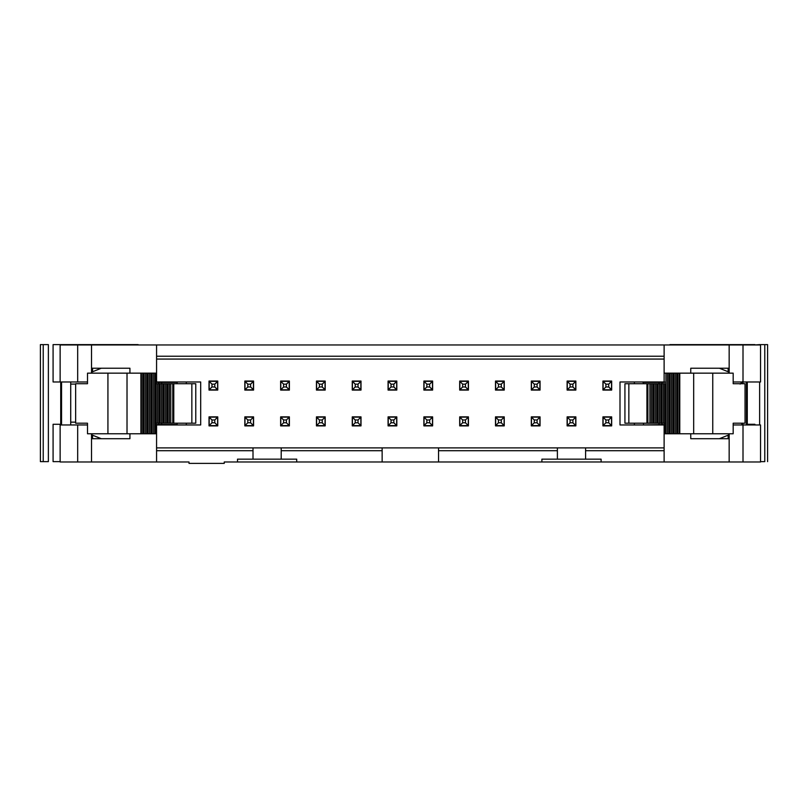 <?xml version="1.0" encoding="UTF-8"?>
<svg xmlns="http://www.w3.org/2000/svg" width="808" height="808" viewBox="0 0 808 808"><rect width="100%" height="100%" fill="white"/><g stroke="black" fill="none" stroke-linecap="round" stroke-linejoin="round"><path stroke-width="1.21" d="M728.826 434.916L728.826 438.714L690.759 438.714L690.759 433.785L690.759 438.714L728.826 438.714L728.826 433.785L728.826 434.916L719.373 438.714L728.826 434.916L719.373 438.714L690.759 438.714L690.759 433.785L690.759 437.784M664.681 424.968L664.115 424.968L664.115 461.984L729.159 461.984L729.159 433.785L729.159 461.984L743.006 461.984L743.006 424.968L733.179 424.968L743.006 424.968L743.006 461.984L760.55 461.984L760.55 424.968L743.006 424.968L760.55 424.968L760.55 461.984L664.115 461.984L664.115 424.968L619.999 424.968L619.999 381.972L619.999 424.968L664.681 424.968M729.159 344.966L664.115 344.966L664.115 381.972L664.681 381.972L664.115 381.972L664.115 344.966L156.57 344.966L156.57 381.972L200.687 381.972L200.687 424.968L156.57 424.968L156.57 461.984L60.135 461.984L189.001 461.984L156.57 461.984L156.57 424.968L156.005 424.968L200.687 424.968L200.687 381.972L156.57 381.972L156.57 344.966L60.135 344.966L60.135 381.972L77.679 381.972L77.679 344.966L77.679 381.972L87.506 381.972L60.135 381.972L60.135 344.966L91.526 344.966L91.526 373.155L91.526 344.966L729.159 344.966L729.159 373.155L729.159 344.966L743.006 344.966L729.159 344.966M728.826 372.034L719.373 368.226L728.826 372.034L728.826 373.155L728.826 372.034L719.373 368.226L690.759 368.226L690.759 373.155L690.759 368.226L728.826 368.226L728.826 373.155L728.826 368.226L690.759 368.226L690.759 373.155L690.759 369.155M585.588 459.156L601.101 459.156L601.101 461.984L664.115 461.984L601.101 461.984L601.101 459.156L541.885 459.156L541.885 461.984L601.101 461.984L541.885 461.984L541.885 459.156L585.588 459.156L585.588 450.702L585.588 459.156M664.115 450.702L585.588 450.702L664.115 450.702M733.179 381.972L743.006 381.972L743.006 344.966L743.006 381.972L760.55 381.972L760.55 344.966L743.006 344.966L760.55 344.966L760.55 381.972L733.179 381.972M634.371 381.972L634.371 383.729L634.371 381.972M634.371 423.21L634.371 424.968L634.371 423.21M459.691 389.799L468.428 390.082L459.691 390.082L459.691 381.053L468.428 381.053L468.428 390.082L459.833 389.799L459.833 381.336L468.286 381.336L468.286 389.799L468.428 381.053L459.691 381.053L459.691 390.082L459.691 385.285M495.496 389.799L504.243 390.082L495.496 390.082L495.496 381.053L504.243 381.053L504.243 390.082L495.637 389.799L495.637 381.336L504.101 381.336L504.101 389.799L504.243 381.053L495.496 381.053L495.496 390.082L495.496 385.285M504.243 417.15L495.496 416.867L504.243 416.867L504.243 425.887L495.496 425.887L495.496 416.867L495.496 425.887L504.243 425.887L504.243 416.867L504.243 421.655M540.047 390.082L540.047 381.053L540.047 390.082L531.31 390.082L540.047 390.082M540.047 416.867L531.31 416.867L540.047 416.867L540.047 425.887L531.31 425.887L531.31 416.867L531.31 425.887L540.047 425.887L540.047 416.867M575.862 390.082L575.862 381.053L575.862 390.082L567.115 390.082L575.862 390.082M575.862 416.867L567.115 416.867L575.862 416.867L575.862 425.887L567.115 425.887L567.115 416.867L567.115 425.887L575.862 425.887L575.862 416.867M611.666 390.082L611.666 381.053L611.666 390.082L602.93 390.082L611.666 390.082M611.666 417.15L602.93 416.867L602.93 425.887L602.93 416.867L611.666 416.867L611.666 425.887L602.93 425.887L611.666 425.887L611.666 416.867L611.666 421.655M664.115 447.885L585.588 447.885L585.588 450.702L585.588 447.885L557.389 447.885L557.389 459.156L557.389 450.702L438.542 450.702L438.542 461.984L541.885 461.984L224.24 461.984L438.542 461.984L438.542 450.702L557.389 450.702L557.389 447.885L664.115 447.885M468.428 417.15L459.691 416.867L468.428 416.867L468.428 425.887L459.691 425.887L459.691 416.867L468.286 417.15L468.286 425.604L459.833 425.604L459.833 417.15L459.691 425.887L468.428 425.887L468.428 416.867L468.428 421.655M156.57 356.237L664.115 356.237L156.57 356.237M156.57 359.065L664.115 359.065L156.57 359.065M217.756 425.887L209.019 425.887L209.019 416.867L217.756 416.867L217.756 425.887L217.756 416.867L209.019 416.867L209.019 425.887L217.756 425.887M217.756 421.655L217.756 417.15M253.571 417.15L253.571 425.887L253.571 416.867L253.571 425.887L244.824 425.887L244.824 416.867L253.571 416.867L244.824 416.867L244.824 425.887L253.571 425.604M289.375 417.15L289.375 425.887L289.375 416.867L289.375 425.887L280.639 425.887L280.639 416.867L289.375 416.867L280.639 416.867L280.639 425.887L289.375 425.604M325.19 425.887L316.453 425.887L316.453 416.867L325.19 416.867L325.19 425.887L325.19 416.867L316.453 416.867L316.453 425.887L325.19 425.887M325.19 421.655L325.19 417.15M361.004 417.15L361.004 425.887L361.004 416.867L361.004 425.887L352.258 425.887L352.258 416.867L361.004 416.867L352.258 416.867L352.258 425.887L361.004 425.604M352.258 381.053L361.004 381.053L361.004 390.082L352.258 390.082L352.258 381.053L352.258 390.082L361.004 390.082L352.399 389.799L352.399 381.336L360.863 381.336L360.863 389.799L361.004 381.053L352.258 381.053M352.258 385.285L352.258 389.799M396.809 425.887L388.072 425.887L388.072 416.867L396.809 416.867L396.809 425.887L396.809 416.867L388.072 416.867L388.072 425.887L396.809 425.887M396.809 421.655L396.809 417.15M388.072 381.053L396.809 381.053L396.809 390.082L388.072 390.082L388.072 381.053L388.072 390.082L396.809 390.082L388.214 389.799L388.214 381.336L396.667 381.336L396.667 389.799L396.809 381.053L388.072 381.053M388.072 385.285L388.072 389.799M432.623 425.887L423.877 425.887L423.877 416.867L432.623 416.867L432.623 425.887L432.623 416.867L423.877 416.867L432.482 417.15L432.482 425.604L424.018 425.604L424.018 417.15L423.877 425.887L432.623 425.887M432.623 421.655L432.623 417.15M423.877 381.053L432.623 381.053L432.623 390.082L423.877 390.082L423.877 381.053L423.877 390.082L432.623 390.082L424.018 389.799L424.018 381.336L432.482 381.336L432.482 389.799L432.623 381.053L423.877 381.053M423.877 385.285L423.877 389.799M531.31 385.285L531.31 390.082L531.31 381.053L540.047 381.053L531.31 381.053L531.31 389.799M567.115 389.799L567.115 381.053L567.115 390.082L567.115 381.053L575.862 381.053L567.115 381.336M602.93 385.285L602.93 390.082L602.93 381.053L611.666 381.053L602.93 381.053L602.93 389.799M619.999 381.972L664.115 381.972L619.999 381.972M382.144 447.885L557.389 447.885L438.542 447.885L438.542 450.702L438.542 447.885L382.144 447.885L382.144 461.984L382.144 450.702L281.204 450.702L281.204 459.156L296.708 459.156L296.708 461.984L296.708 459.156L253.005 459.156L253.005 450.702L156.57 450.702L253.005 450.702L253.005 447.885L382.144 447.885L281.204 447.885L281.204 450.702L382.144 450.702L382.144 447.885M244.824 381.053L253.571 381.053L253.571 390.082L244.824 390.082L244.824 381.053L244.824 390.082L253.571 390.082L244.965 389.799L244.965 381.336L253.429 381.336L253.429 389.799L253.571 381.053L244.824 381.053M280.639 381.053L289.375 381.053L289.375 390.082L280.639 390.082L280.639 381.053L280.639 390.082L289.375 390.082L280.78 389.799L280.78 381.336L289.234 381.336L289.234 389.799L289.375 381.053L280.639 381.053M316.453 381.053L325.19 381.053L325.19 390.082L316.453 390.082L316.453 381.053L316.453 390.082L325.19 390.082L316.584 389.799L316.584 381.336L325.048 381.336L325.048 389.799L325.19 381.053L316.453 381.053M209.019 381.053L217.756 381.053L217.756 390.082L209.019 390.082L209.019 381.053L209.019 390.082L217.756 390.082L209.161 389.799L209.161 381.336L217.615 381.336L217.615 389.799L217.756 381.053L209.019 381.053M237.502 459.156L237.502 461.984L237.502 459.156L253.005 459.156L237.502 459.156M189.001 461.984L189.001 463.388L224.24 463.388L224.24 461.984L224.24 463.388L189.001 463.388L189.001 461.984M91.859 434.916L101.313 438.714L91.859 434.916L91.859 433.785L91.859 434.916L101.313 438.714L129.926 438.714L129.926 433.785L129.926 438.714L91.859 438.714L91.859 433.785L91.859 438.714L129.926 438.714L129.926 433.785L129.926 437.784M91.526 433.785L91.526 461.984L91.526 433.785M87.506 424.968L77.679 424.968L77.679 461.984L77.679 424.968L60.135 424.968L60.135 461.984L60.135 424.968L87.506 424.968M156.57 447.885L253.005 447.885L156.57 447.885M281.204 450.702L281.204 447.885L253.005 447.885L253.005 459.156L281.204 459.156L281.204 450.702M186.315 424.968L186.315 423.21L186.315 424.968M186.315 383.729L186.315 381.972L186.315 383.729M91.859 372.034L91.859 368.226L129.926 368.226L129.926 373.155L129.926 368.226L91.859 368.226L91.859 373.155L91.859 372.034L101.313 368.226L91.859 372.034L101.313 368.226L129.926 368.226L129.926 373.155L129.926 369.155M156.005 381.972L156.57 381.972L156.005 381.972M465.56 381.053L468.428 381.053M501.364 381.053L504.243 381.053M498.374 425.887L495.496 425.887M537.179 381.053L540.047 381.053M534.179 425.887L531.31 425.887M572.993 381.053L575.862 381.053M569.994 425.887L567.115 425.887M608.798 381.053L611.666 381.053M605.798 425.887L602.93 425.887M462.56 425.887L459.691 425.887M60.135 424.968L60.135 424.271L60.135 424.968M216.211 381.336L217.756 381.053M426.755 425.887L423.877 425.887M429.745 381.053L432.623 381.053M390.941 425.887L388.072 425.887M393.94 381.053L396.809 381.053M355.126 425.887L352.258 425.887M358.126 381.053L361.004 381.053M319.322 425.887L316.453 425.887M322.321 381.053L325.19 381.053M283.507 425.887L280.639 425.887M286.507 381.053L289.375 381.053M246.379 425.604L244.824 425.887M252.015 381.336L253.571 381.053M210.565 425.604L209.019 425.887M749.976 424.271L749.976 424.968L749.976 424.271M70.71 424.968L70.71 381.972L70.71 424.968M764.782 461.631L764.782 344.612L759.631 344.612L764.782 344.612L764.782 461.631L760.55 461.631L764.782 461.631M759.631 381.972L759.631 424.968L759.631 381.972L747.279 381.972L747.279 424.271L754.914 424.271L754.914 424.968L754.914 424.271L747.279 424.271L747.279 381.972L746.451 381.972L746.451 424.271L747.279 424.271L746.451 424.271L746.451 381.972M61.549 424.271L53.086 424.271L53.086 461.631L53.086 424.271L61.549 424.271L61.549 381.972L61.549 424.271M53.086 381.972L60.135 381.972L53.086 381.972L53.086 344.612L53.086 381.972M754.914 344.966L759.631 344.612L754.914 344.966M745.047 423.21L733.179 423.21L745.047 423.21L745.047 383.729L745.047 423.21M767.6 461.631L767.6 344.612L764.782 344.612L767.6 344.612L767.6 461.631M669.893 344.612L754.914 344.612L669.893 344.612M664.681 424.614L642.825 424.968L664.681 424.614M643.532 382.325L664.681 382.325L661.853 382.325L661.853 383.729L661.853 382.325L659.035 382.325L659.035 383.729L659.035 382.325L643.532 382.325L643.532 383.729L643.532 382.325L642.825 382.325L643.532 382.325M217.615 417.15L217.615 425.604L209.019 425.604L209.161 417.15L217.615 417.15L214.797 419.968L214.797 422.786L217.615 425.604L217.615 417.15L209.019 417.15L211.979 419.968L214.797 419.968L217.615 417.15M253.429 417.15L253.429 425.604L244.824 425.604L244.965 417.15L253.429 417.15L250.611 419.968L250.611 422.786L253.429 425.604L253.429 417.15L244.824 417.15L247.793 419.968L250.611 419.968L253.429 417.15M289.234 417.15L289.234 425.604L280.639 425.604L280.78 417.15L289.234 417.15L286.416 419.968L286.416 422.786L289.234 425.604L289.234 417.15L280.639 417.15L283.598 419.968L286.416 419.968L289.234 417.15M325.048 417.15L325.048 425.604L316.453 425.604L316.584 417.15L325.048 417.15L322.23 419.968L322.23 422.786L325.048 425.604L325.048 417.15L316.453 417.15L319.413 419.968L322.23 419.968L325.048 417.15M360.863 417.15L360.863 425.604L352.258 425.604L352.399 417.15L360.863 417.15L358.035 419.968L358.035 422.786L360.863 425.604L360.863 417.15L352.258 417.15L355.217 419.968L358.035 419.968L360.863 417.15M396.667 417.15L396.667 425.604L388.072 425.604L388.214 417.15L396.667 417.15L393.849 419.968L393.849 422.786L396.667 425.604L396.667 417.15L388.072 417.15L391.032 419.968L393.849 419.968L396.667 417.15M504.101 417.15L504.101 425.604L495.496 425.604L495.637 417.15L504.101 417.15L501.283 419.968L501.283 422.786L504.101 425.604L504.101 417.15L495.496 417.15L498.455 419.968L501.283 419.968L504.101 417.15M531.452 389.799L531.452 381.336L540.047 381.336L539.906 389.799L531.452 389.799L534.27 386.971L534.27 384.154L531.452 381.336L531.452 389.799L540.047 389.799L537.088 386.971L534.27 386.971L531.452 389.799M567.256 389.799L567.256 381.336L575.862 381.336L575.72 389.799L567.256 389.799L570.084 386.971L570.084 384.154L567.256 381.336L567.256 389.799L575.862 389.799L572.902 386.971L570.084 386.971L567.256 389.799M603.071 389.799L603.071 381.336L611.666 381.336L611.525 389.799L603.071 389.799L605.889 386.971L605.889 384.154L603.071 381.336L603.071 389.799L611.666 389.799L608.707 386.971L605.889 386.971L603.071 389.799M611.525 417.15L611.525 425.604L602.93 425.604L603.071 417.15L611.525 417.15L608.707 419.968L608.707 422.786L611.525 425.604L611.525 417.15L602.93 417.15L605.889 419.968L608.707 419.968L611.525 417.15M61.549 381.972L60.721 381.972L60.721 424.271L60.721 381.972L60.135 381.972M48.369 461.631L40.4 461.631L48.369 461.631L48.369 344.612L48.369 461.631M53.086 344.612L138.107 344.612L53.086 344.612M742.926 381.972L742.926 383.729L742.926 381.972M742.926 423.21L742.926 424.968L742.926 423.21M664.681 383.729L664.681 433.785L665.923 433.785L665.923 373.155L733.179 373.155L733.179 383.729L745.047 383.729L733.179 383.729L733.179 373.155L712.757 373.155L712.757 433.785L664.681 433.785L664.681 423.21M712.757 433.785L733.179 433.785L733.179 423.21L733.179 433.785L712.757 433.785L712.757 373.155L693.678 373.155L693.678 433.785L712.757 433.785M728.129 438.714L728.129 435.199M661.853 423.21L661.853 424.614L661.853 423.21M659.035 423.21L659.035 424.614L659.035 423.21M643.532 423.21L643.532 424.614L643.532 423.21M177.861 381.972L177.154 382.325L177.861 381.972M177.154 424.614L156.005 424.614L177.154 424.614L177.154 423.21L177.154 424.614M468.428 381.336L465.469 384.154L465.469 386.971L468.428 389.799L466.883 389.799M459.833 389.799L462.651 386.971L462.651 384.154L459.833 381.336L459.833 389.799L468.286 389.799L465.469 386.971L462.651 386.971L459.833 389.799M459.691 425.604L462.651 422.786L462.651 419.968L465.469 419.968L468.286 417.15L465.469 419.968L465.469 422.786L468.286 425.604L468.286 417.15L461.237 417.15M462.651 419.968L459.833 417.15L462.651 419.968L462.651 422.786L459.833 425.604L468.286 425.604L465.469 422.786L462.651 422.786L465.469 422.786L465.469 419.968L462.651 419.968M253.571 381.336L250.611 384.154L250.611 386.971L253.571 389.799L252.015 389.799M289.375 381.336L286.416 384.154L286.416 386.971L289.375 389.799L287.83 389.799M325.19 381.336L322.23 384.154L322.23 386.971L325.19 389.799L323.634 389.799M361.004 381.336L358.035 384.154L358.035 386.971L361.004 389.799L359.449 389.799M352.399 389.799L355.217 386.971L355.217 384.154L352.399 381.336L352.399 389.799L360.863 389.799L358.035 386.971L355.217 386.971L352.399 389.799M396.809 381.336L393.849 384.154L393.849 386.971L396.809 389.799L395.264 389.799M388.214 389.799L391.032 386.971L391.032 384.154L388.214 381.336L388.214 389.799L396.667 389.799L393.849 386.971L391.032 386.971L388.214 389.799M432.623 381.336L429.664 384.154L429.664 386.971L432.623 389.799L431.068 389.799M424.018 389.799L426.836 386.971L426.836 384.154L424.018 381.336L424.018 389.799L432.482 389.799L429.664 386.971L426.836 386.971L424.018 389.799M423.877 425.604L426.836 422.786L426.836 419.968L429.664 419.968L432.482 417.15L429.664 419.968L429.664 422.786L432.482 425.604L432.482 417.15L425.432 417.15M426.836 419.968L424.018 417.15L426.836 419.968L426.836 422.786L424.018 425.604L432.482 425.604L429.664 422.786L426.836 422.786L429.664 422.786L429.664 419.968L426.836 419.968M217.756 381.336L214.797 384.154L214.797 386.971L217.756 389.799L216.211 389.799M504.243 381.336L501.283 384.154L501.283 386.971L504.243 389.799L502.687 389.799M495.637 389.799L498.455 386.971L498.455 384.154L495.637 381.336L495.637 389.799L504.101 389.799L501.283 386.971L498.455 386.971L495.637 389.799M156.005 382.325L177.154 382.325L177.154 383.729L177.154 382.325L161.651 382.325L161.651 383.729L161.651 382.325L158.833 382.325L158.833 383.729L158.833 382.325L156.005 382.325M87.506 423.21L75.649 423.21L87.506 423.21L87.506 433.785L107.929 433.785L107.929 373.155L87.506 373.155L87.506 383.729L75.649 383.729L75.649 423.21L75.649 383.729L87.506 383.729L87.506 373.155L153.338 373.155L153.338 433.785L87.506 433.785L87.506 423.21M70.71 384.083L75.649 384.083L70.71 384.083M60.135 461.631L53.086 461.631L60.135 461.631M40.4 344.612L48.369 344.612L43.218 344.612L43.218 461.631L43.218 344.612L40.4 344.612L40.4 461.631L40.4 344.612M75.649 422.15L70.71 422.15L75.649 422.15M465.469 384.154L468.286 381.336L459.833 381.336L462.651 384.154L465.469 384.154L462.651 384.154L462.651 386.971L465.469 386.971L465.469 384.154M211.979 422.786L209.161 425.604L217.615 425.604L214.797 422.786L211.979 422.786L214.797 422.786L214.797 419.968L211.979 419.968L211.979 422.786L211.979 419.968L209.161 417.15L209.161 425.604L211.979 422.786M209.019 417.15L210.565 417.15M247.793 422.786L244.965 425.604L253.429 425.604L250.611 422.786L247.793 422.786L250.611 422.786L250.611 419.968L247.793 419.968L247.793 422.786L247.793 419.968L244.965 417.15L244.965 425.604L247.793 422.786M244.824 417.15L246.379 417.15M283.598 422.786L280.78 425.604L289.234 425.604L286.416 422.786L283.598 422.786L286.416 422.786L286.416 419.968L283.598 419.968L283.598 422.786L283.598 419.968L280.78 417.15L280.78 425.604L283.598 422.786M280.639 417.15L282.194 417.15M319.413 422.786L316.584 425.604L325.048 425.604L322.23 422.786L319.413 422.786L322.23 422.786L322.23 419.968L319.413 419.968L319.413 422.786L319.413 419.968L316.584 417.15L316.584 425.604L319.413 422.786M316.453 417.15L317.999 417.15M355.217 422.786L352.399 425.604L360.863 425.604L358.035 422.786L355.217 422.786L358.035 422.786L358.035 419.968L355.217 419.968L355.217 422.786L355.217 419.968L352.399 417.15L352.399 425.604L355.217 422.786M352.258 417.15L353.813 417.15M358.035 384.154L360.863 381.336L352.399 381.336L355.217 384.154L358.035 384.154L355.217 384.154L355.217 386.971L358.035 386.971L358.035 384.154M391.032 422.786L388.214 425.604L396.667 425.604L393.849 422.786L391.032 422.786L393.849 422.786L393.849 419.968L391.032 419.968L391.032 422.786L391.032 419.968L388.214 417.15L388.214 425.604L391.032 422.786M388.072 417.15L389.618 417.15M393.849 384.154L396.667 381.336L388.214 381.336L391.032 384.154L393.849 384.154L391.032 384.154L391.032 386.971L393.849 386.971L393.849 384.154M429.664 384.154L432.482 381.336L424.018 381.336L426.836 384.154L429.664 384.154L426.836 384.154L426.836 386.971L429.664 386.971L429.664 384.154M498.455 422.786L495.637 425.604L504.101 425.604L501.283 422.786L498.455 422.786L501.283 422.786L501.283 419.968L498.455 419.968L498.455 422.786L498.455 419.968L495.637 417.15L495.637 425.604L498.455 422.786M495.496 417.15L497.051 417.15M501.283 384.154L504.101 381.336L495.637 381.336L498.455 384.154L501.283 384.154L498.455 384.154L498.455 386.971L501.283 386.971L501.283 384.154M537.088 384.154L539.906 381.336L531.452 381.336L534.27 384.154L537.088 384.154L534.27 384.154L534.27 386.971L537.088 386.971L537.088 384.154L537.088 386.971L539.906 389.799L539.906 381.336L537.088 384.154M540.047 389.799L538.502 389.799M572.902 384.154L575.72 381.336L567.256 381.336L570.084 384.154L572.902 384.154L570.084 384.154L570.084 386.971L572.902 386.971L572.902 384.154L572.902 386.971L575.72 389.799L575.72 381.336L572.902 384.154M575.862 389.799L574.306 389.799M605.889 422.786L603.071 425.604L611.525 425.604L608.707 422.786L605.889 422.786L608.707 422.786L608.707 419.968L605.889 419.968L605.889 422.786L605.889 419.968L603.071 417.15L603.071 425.604L605.889 422.786M602.93 417.15L604.485 417.15M608.707 384.154L611.525 381.336L603.071 381.336L605.889 384.154L608.707 384.154L605.889 384.154L605.889 386.971L608.707 386.971L608.707 384.154L608.707 386.971L611.525 389.799L611.525 381.336L608.707 384.154M611.666 389.799L610.121 389.799M742.926 381.265L740.108 384.083L742.926 381.265M741.168 423.21L742.926 424.968L741.168 423.21M665.923 373.155L664.681 373.155L665.923 373.155L665.923 433.785L667.347 433.785L667.347 373.155L667.347 433.785L667.347 373.155L665.923 373.155M663.348 383.729L647.915 383.729L647.915 423.21L624.927 423.21L646.925 423.21L646.925 383.729L663.338 383.729L663.338 423.21L647.915 423.21L664.711 423.21L663.348 423.21L663.348 383.729L664.711 383.729L663.348 383.729L663.348 423.21M624.927 383.729L646.925 383.729L628.846 383.729L628.846 423.21L628.846 383.729L624.927 383.729L624.927 423.21L624.927 383.729M250.611 384.154L253.429 381.336L244.965 381.336L247.793 384.154L250.611 384.154L247.793 384.154L247.793 386.971L244.965 389.799L253.429 389.799L250.611 386.971L247.793 386.971L250.611 386.971L250.611 384.154M286.416 384.154L289.234 381.336L280.78 381.336L283.598 384.154L286.416 384.154L283.598 384.154L283.598 386.971L280.78 389.799L289.234 389.799L286.416 386.971L283.598 386.971L286.416 386.971L286.416 384.154M322.23 384.154L325.048 381.336L316.584 381.336L319.413 384.154L322.23 384.154L319.413 384.154L319.413 386.971L316.584 389.799L325.048 389.799L322.23 386.971L319.413 386.971L322.23 386.971L322.23 384.154M214.797 384.154L217.615 381.336L209.161 381.336L211.979 384.154L214.797 384.154L211.979 384.154L211.979 386.971L209.161 389.799L217.615 389.799L214.797 386.971L211.979 386.971L214.797 386.971L214.797 384.154M531.452 425.604L531.31 417.15L539.906 417.15L539.906 425.604L531.452 425.604L539.906 425.604L537.088 422.786L534.27 422.786L531.452 425.604L534.27 422.786L534.27 419.968L531.452 417.15L531.452 425.604M567.256 425.604L567.115 417.15L575.72 417.15L575.72 425.604L567.256 425.604L575.72 425.604L572.902 422.786L570.084 422.786L567.256 425.604L570.084 422.786L570.084 419.968L567.256 417.15L567.256 425.604M161.651 423.21L161.651 424.614L161.651 423.21M158.833 423.21L158.833 424.614L158.833 423.21M156.005 373.155L156.005 383.729L156.005 373.155L154.762 373.155L156.005 373.155M156.005 423.21L156.005 433.785L153.348 433.785L153.348 373.155L154.762 373.155L154.762 433.785L156.005 433.785L155.974 383.729L195.768 383.729L173.771 383.729L173.771 423.21L155.974 423.21L157.348 423.21L157.348 383.729L155.974 383.729M92.567 435.199L92.567 438.714M679.78 433.785L693.678 433.785L693.678 373.155L679.78 373.155L679.78 433.785L679.356 373.155L679.78 433.785M679.356 433.785L679.356 373.155L679.356 433.785L679.356 373.155L677.942 373.155L677.942 433.785L679.356 433.785M676.771 433.785L677.942 433.785L677.942 373.155L676.771 373.155L676.771 433.785L676.771 373.155L675.357 373.155L675.357 433.785L676.771 433.785M675.347 433.785L675.357 373.155L675.347 433.785L675.347 373.155L673.933 373.155L673.933 433.785L675.347 433.785M672.761 433.785L673.933 433.785L673.933 373.155L672.761 373.155L672.761 433.785L672.761 373.155L671.347 373.155L671.347 433.785L672.761 433.785M671.347 433.785L671.347 373.155L671.347 433.785L671.347 373.155L669.933 373.155L669.933 433.785L671.347 433.785M668.761 433.785L669.933 433.785L669.933 373.155L668.761 373.155L668.761 433.785L668.761 373.155L667.347 373.155L667.347 433.785L668.761 433.785M663.338 423.21L663.338 383.729M661.924 383.729L661.924 423.21L661.924 383.729M660.752 383.729L660.752 423.21L660.752 383.729M659.338 383.729L659.338 423.21L659.338 383.729M657.924 383.729L657.924 423.21L657.924 383.729M656.753 383.729L656.753 423.21L656.753 383.729M655.339 383.729L655.339 423.21L655.328 383.729M653.914 383.729L653.914 423.21L653.914 383.729M652.753 383.729L652.753 423.21L652.753 383.729M651.329 383.729L651.329 423.21L651.329 383.729M649.915 383.729L649.915 423.21L649.915 383.729M646.925 423.21L647.915 423.21L647.915 383.729L646.925 383.729L646.925 423.21M728.129 371.741L728.129 368.226M244.965 389.799L247.793 386.971L247.793 384.154L244.965 381.336L244.965 389.799M280.78 389.799L283.598 386.971L283.598 384.154L280.78 381.336L280.78 389.799M316.584 389.799L319.413 386.971L319.413 384.154L316.584 381.336L316.584 389.799M209.161 389.799L211.979 386.971L211.979 384.154L209.161 381.336L209.161 389.799M107.929 433.785L127.018 433.785L127.018 373.155L107.929 373.155L107.929 433.785M195.768 423.21L173.771 423.21L191.849 423.21L191.849 383.729L191.849 423.21L195.768 423.21L195.768 383.729L195.768 423.21M539.906 417.15L537.088 419.968L537.088 422.786L539.906 425.604L539.906 417.15L531.452 417.15L534.27 419.968L534.27 422.786L537.088 422.786L537.088 419.968L534.27 419.968L537.088 419.968L539.906 417.15M575.72 417.15L572.902 419.968L572.902 422.786L575.72 425.604L575.72 417.15L567.256 417.15L570.084 419.968L570.084 422.786L572.902 422.786L572.902 419.968L570.084 419.968L572.902 419.968L575.72 417.15M153.348 373.155L127.018 373.155L127.018 433.785L140.915 433.785L140.915 373.155L140.915 433.785L141.329 373.155L141.329 433.785L141.339 373.155L141.339 433.785L142.753 433.785L142.753 373.155L142.753 433.785L143.915 433.785L143.915 373.155L143.915 433.785L145.339 433.785L145.339 373.155L145.339 433.785L145.339 373.155L145.339 433.785L146.753 433.785L146.753 373.155L146.753 433.785L147.925 433.785L147.925 373.155L147.925 433.785L149.339 433.785L149.339 373.155L149.339 433.785L149.339 373.155L149.339 433.785L150.763 433.785L150.763 373.155L150.763 433.785L151.924 433.785L151.924 373.155L151.924 433.785L154.762 433.785L154.762 373.155L153.348 373.155L153.348 433.785M153.338 433.785L153.338 373.155M92.567 368.226L92.567 371.741M157.348 383.729L157.348 423.21L157.348 383.729L157.348 423.21L158.762 423.21L158.762 383.729L157.348 383.729M159.934 383.729L158.762 383.729L158.762 423.21L159.934 423.21L159.934 383.729L159.934 423.21L161.347 423.21L161.347 383.729L159.934 383.729M161.358 383.729L161.347 423.21L161.358 383.729L161.358 423.21L162.772 423.21L162.772 383.729L161.358 383.729M163.933 383.729L162.772 383.729L162.772 423.21L163.933 423.21L163.933 383.729L163.933 423.21L165.347 423.21L165.347 383.729L163.933 383.729M165.357 383.729L165.347 423.21L165.357 383.729L165.357 423.21L166.771 423.21L166.771 383.729L165.357 383.729M167.943 383.729L166.771 383.729L166.771 423.21L167.943 423.21L167.943 383.729L167.943 423.21L169.357 423.21L169.357 383.729L167.943 383.729M169.357 383.729L169.357 423.21L169.357 383.729L169.357 423.21L170.771 423.21L170.771 383.729L169.357 383.729M172.771 383.729L170.771 383.729L170.771 423.21L172.771 423.21L172.771 383.729L172.771 423.21L173.771 423.21L173.771 383.729L172.771 383.729M531.31 417.15L532.856 417.15M567.115 417.15L568.67 417.15"/></g></svg>
